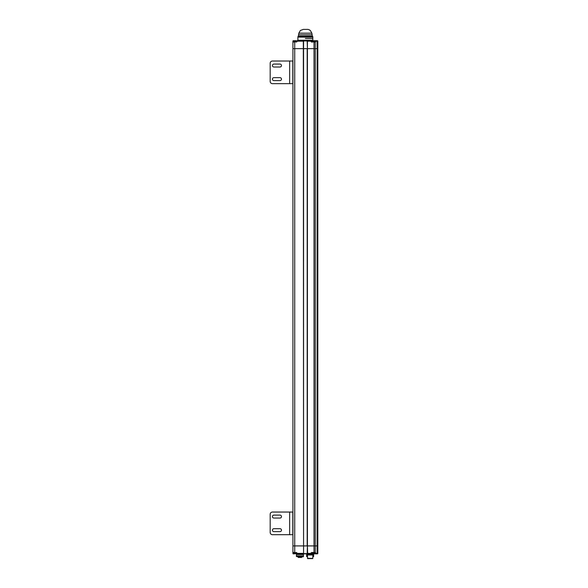 <?xml version="1.0" encoding="UTF-8"?>
<svg xmlns="http://www.w3.org/2000/svg" width="588" height="588" viewBox="0 0 588 588"><rect width="100%" height="100%" fill="white"/><g stroke="black" fill="none" stroke-linecap="round" stroke-linejoin="round"><path stroke-width="0.88" d="M296.455 41.807L295.999 40.675L296.455 41.123L293.463 41.123L293.463 41.851L292.92 41.623L292.92 48.642L294.735 48.642L292.92 48.642L292.92 545.921L294.735 545.921L292.92 545.921L292.92 553.396L293.603 553.845L292.92 553.396A0.456 0.456 0 0 0 293.375 553.845L293.375 553.396L293.721 553.845M296.455 552.94L296.543 553.396A0.456 0.456 0 0 0 296.999 553.845L296.999 553.396L303.334 553.396L303.445 555.88L296.433 555.88L296.433 554.528L303.445 554.528L296.433 554.528L296.433 553.845L303.107 553.845L303.562 553.396L303.562 545.921L294.735 545.921L307.406 545.921L307.186 553.396L309.222 553.845L296.198 553.845M314.565 552.94L315.521 552.492L315.521 553.396L314.021 552.713L314.021 545.921L315.264 545.921L307.406 545.921L307.634 553.845L311.831 553.845L307.634 553.845A0.456 0.456 0 0 1 307.539 553.837A0.456 0.456 0 0 0 307.634 553.845L313.632 553.94L306.62 554.3L313.632 554.3L313.632 556.564L312.838 556.564M313.066 41.851L314.676 41.851L314.654 41.167L315.521 41.167L315.396 40.719L314.308 40.719L317.366 40.719A0.456 0.456 0 0 1 317.821 41.167L317.821 545.921L315.264 545.921L317.821 545.921L317.821 553.396L315.521 553.396L315.396 553.845L317.042 553.845L315.102 553.845L316.807 553.845M314.676 552.713L315.521 552.492L314.676 552.713M296.315 552.492L296.999 552.94L296.315 552.492L296.999 552.94L296.315 552.492L294.735 552.713L296.543 552.94L293.147 552.713L293.919 553.889L296.455 553.44L293.463 553.44L293.919 553.889M317.821 388.161L317.821 48.642L317.167 48.642L317.821 48.642L317.821 41.167L317.821 48.642L317.167 48.642L317.116 553.845M315.102 553.845L315.102 553.845A0.456 0.456 0 0 1 314.654 553.396A0.456 0.456 0 0 0 315.102 553.845L314.308 553.845M293.463 553.396L292.92 552.492L293.463 552.94M307.186 553.396A0.456 0.456 0 0 0 307.281 553.675A0.456 0.456 0 0 1 307.186 553.396L311.03 553.396L311.03 553.845A0.456 0.456 0 0 0 311.486 553.396L311.03 552.94L311.706 552.492L315.264 552.492L315.264 48.642L314.021 48.642L315.264 48.642L314.021 48.642L314.021 42.079L315.521 42.079L315.521 41.167L317.821 41.167A0.456 0.456 0 0 0 317.366 40.719L317.116 40.719M296.999 552.94L296.455 553.396M297.653 40.719L307.634 40.719L307.186 41.167L307.406 48.642L303.334 48.642L303.562 553.396A0.456 0.456 0 0 1 303.459 553.675M311.574 553.396L311.706 552.713L314.565 552.713M311.486 553.396L311.03 552.94M314.837 552.94L315.315 552.676M317.366 553.845A0.456 0.456 0 0 0 317.821 553.396M296.999 553.845A0.456 0.456 0 0 1 296.543 553.396A0.456 0.456 0 0 0 296.999 553.845L303.107 553.845M303.445 553.845L303.445 556.564L296.433 556.564L303.224 556.792L303.445 555.88L296.433 555.88L296.433 556.564M312.618 558.6L307.634 558.6L307.406 554.976L312.838 554.976L312.838 558.372L307.406 558.372M307.634 554.976L307.634 554.528M308.222 558.372L312.03 558.372M301.041 557.468L301.468 557.336M300.725 557.468L301.438 557.468M298.072 556.792L298.212 557.468L300.968 557.468M311.574 553.44L314.565 553.44L312.03 553.889L311.574 552.757M295.139 40.675L293.463 41.123L295.639 40.675M312.39 40.675L313.25 40.675M313.632 556.564L312.838 556.792M307.406 556.792L306.62 556.564L307.406 556.564M313.632 555.88L312.838 555.88L313.632 555.88M306.62 554.528L306.62 555.88L307.406 555.88L306.62 555.88L306.62 556.564M311.03 40.719L311.486 41.167A0.456 0.456 0 0 0 311.03 40.719L307.634 40.719L311.03 40.719L307.634 40.719L307.406 41.167L307.406 48.642L314.021 48.642L314.021 545.921L307.406 545.921L307.406 48.642L310.126 48.642M293 40.917A0.456 0.456 0 0 1 293.375 40.719L292.92 41.167L293.375 40.719A0.456 0.456 0 0 0 292.92 41.167L292.92 42.079L292.92 41.167L292.92 42.079L294.735 41.851L294.735 48.642L303.562 48.642L303.562 41.167L303.107 40.719L303.562 41.167A0.456 0.456 0 0 0 303.467 40.888A0.456 0.456 0 0 1 303.562 41.167M317.042 40.719L317.167 48.642L315.264 48.642L317.167 48.642L315.264 48.642L315.256 41.983L314.676 41.851L315.315 41.888M294.735 41.851L296.999 41.623L296.315 42.079L296.999 41.623L296.315 42.079L296.999 41.623L296.999 40.719A0.456 0.456 0 0 0 296.543 41.167L296.455 41.623M296.315 41.851L292.92 42.079L292.92 545.921M307.281 40.888A0.456 0.456 0 0 0 307.186 41.167L311.03 41.167L311.706 42.079L311.03 41.623L311.706 42.079L311.03 41.623L311.706 42.079L311.03 41.623L311.706 42.079L311.03 41.623L311.706 42.079L311.03 41.623L311.706 42.079L311.03 41.623L311.706 42.079L311.03 41.623L311.706 42.079L311.03 41.623L311.706 42.079L311.03 41.623L311.706 42.079L314.021 41.851M292.92 41.167L293.721 40.719M314.676 41.851L315.256 41.983L314.676 41.851M314.558 41.167L314.654 41.167A0.456 0.456 0 0 1 315.102 40.719A0.456 0.456 0 0 0 314.654 41.167L314.837 41.623M314.558 41.807L314.11 40.675L314.565 41.123L314.11 40.675L314.558 41.123L311.574 41.123L311.522 41.755M296.991 40.719L296.999 40.719A0.456 0.456 0 0 0 296.543 41.167L296.543 41.623M292.92 48.642L292.92 41.623L292.92 48.642L294.051 48.642M311.574 41.623L311.574 41.167M311.486 48.642L312.272 48.642M313.86 48.642L303.334 48.642L303.334 41.167L296.455 41.167M295.749 48.642L303.334 48.642L294.735 48.642L294.735 552.492L292.92 552.492L292.92 552.94M317.454 40.726A0.456 0.456 90 0 1 317.821 41.167A0.456 0.456 -90 0 0 317.454 40.726M307.186 48.642L307.186 545.921L303.562 545.921L303.562 48.642L307.186 48.642M305.348 38.455L312.816 38.455L305.348 38.455M299.829 34.832L310.993 34.832M312.14 36.191L298.329 36.191L312.368 36.191L312.14 34.832L298.557 34.832L298.329 36.191L312.14 36.191M311.008 37.095L299.806 37.095M299.806 36.64L311.008 36.64M312.816 37.095L297.881 37.095L297.881 40.263L312.816 40.263L312.816 37.095L297.881 37.095L297.881 36.64L312.816 36.647L312.816 37.095M311.008 36.191L299.806 36.191M299.99 33.185L310.714 33.185M298.557 34.832L298.836 33.185L311.868 33.185L312.14 34.832M303.584 29.4L305.348 29.4C308.759 29.334 308.487 29.393 310.332 30.48L311.868 33.185M289.641 83.658L289.641 61.02L292.817 61.02L292.817 83.658L272.442 83.658A2.264 2.264 0 0 1 270.179 81.394L270.179 63.283A2.264 2.264 0 0 1 272.442 61.02L289.641 61.02L272.442 61.02M273.89 67.017A1.47 1.47 0 0 1 272.42 65.547A1.47 1.47 0 0 1 273.89 64.077L280.006 64.077A1.47 1.47 0 0 1 281.476 65.547A1.47 1.47 0 0 1 280.006 67.017L273.89 67.017A1.47 1.47 0 0 1 272.42 65.547A1.47 1.47 0 0 1 273.89 64.077M273.89 80.6A1.47 1.47 0 0 1 272.42 79.13A1.47 1.47 0 0 1 273.89 77.66L280.006 77.66A1.47 1.47 0 0 1 281.476 79.13A1.47 1.47 0 0 1 280.006 80.6L273.89 80.6A1.47 1.47 0 0 1 272.42 79.13A1.47 1.47 0 0 1 273.89 77.66M292.817 532.427L292.817 514.316M292.817 517.94L292.817 515.228M292.92 531.523L292.92 528.803M292.817 515.11L292.817 512.052L289.641 512.052L289.641 534.69L272.442 534.69A2.264 2.264 0 0 1 270.179 532.427L270.179 514.316A2.264 2.264 0 0 1 272.442 512.052L289.641 512.052L272.442 512.052M273.89 518.05A1.47 1.47 0 0 1 272.42 516.58A1.47 1.47 0 0 1 273.89 515.11L280.006 515.11A1.47 1.47 0 0 1 281.476 516.58A1.47 1.47 0 0 1 280.006 518.05L273.89 518.05A1.47 1.47 0 0 1 272.42 516.58A1.47 1.47 0 0 1 273.89 515.11M273.89 531.633A1.47 1.47 0 0 1 272.42 530.163A1.47 1.47 0 0 1 273.89 528.693L280.006 528.693A1.47 1.47 0 0 1 281.476 530.163A1.47 1.47 0 0 1 280.006 531.633L273.89 531.633A1.47 1.47 0 0 1 272.42 530.163A1.47 1.47 0 0 1 273.89 528.693M289.641 534.69L292.817 534.69L292.817 531.633M270.179 63.283L270.179 81.394M280.006 64.077A1.47 1.47 0 0 1 281.476 65.547A1.47 1.47 0 0 1 280.006 67.017M280.006 77.66A1.47 1.47 0 0 1 281.476 79.13A1.47 1.47 0 0 1 280.006 80.6M292.817 518.05L292.817 528.693M270.179 514.316L270.179 532.427M280.006 515.11A1.47 1.47 0 0 1 281.476 516.58A1.47 1.47 0 0 1 280.006 518.05M280.006 528.693A1.47 1.47 0 0 1 281.476 530.163A1.47 1.47 0 0 1 280.006 531.633M307.245 553.617L303.504 553.617M298.395 557.468L301.673 557.468L301.806 556.792M317.821 41.167A0.456 0.456 0 0 0 317.366 40.719L317.821 41.167L317.821 48.642L317.821 41.167L317.366 40.719L317.821 41.167M293.463 41.623L293.463 41.167M303.504 40.947L307.245 40.947M311.03 553.845L307.634 553.845M312.618 554.976L312.618 554.528M306.708 553.845L306.62 554.3M295.999 553.889L296.455 552.757M314.11 553.889L314.565 552.757M311.574 41.123L314.11 40.675L311.574 41.123L312.03 40.675M296.999 40.719L303.107 40.719M312.816 40.263L313.272 40.719M297.881 40.263L297.425 40.719M298.329 36.191L297.881 36.64M312.368 36.191L312.816 36.647M298.836 33.185L300.372 30.473L303.305 29.4M293.463 41.123L293.919 40.675L296.455 41.123L295.999 40.675"/></g></svg>
